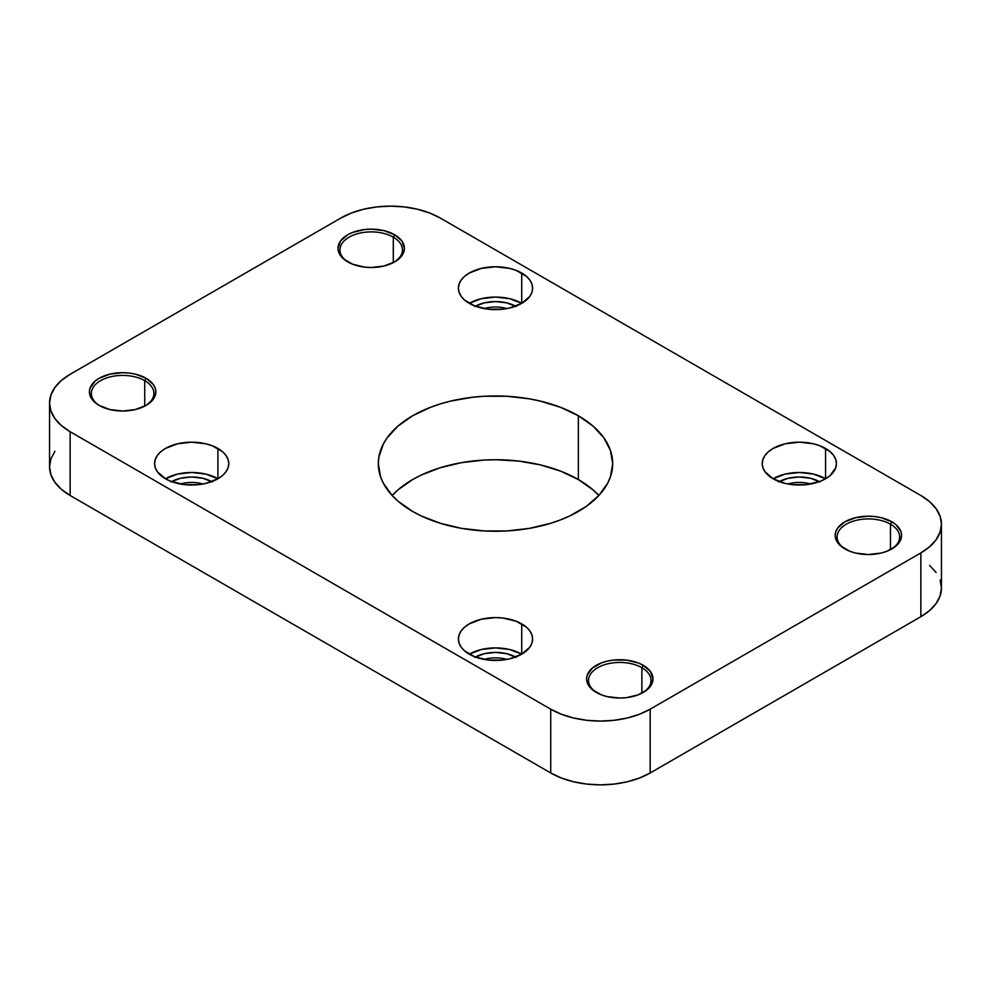 <?xml version="1.0" encoding="UTF-8"?>
<svg xmlns="http://www.w3.org/2000/svg" width="991" height="991" viewBox="0 0 991 991"><rect width="100%" height="100%" fill="white"/><g stroke="black" fill="none" stroke-linecap="round" stroke-linejoin="round"><path stroke-width="1.49" d="M393.303 237.171A31.254 18.036 0 0 0 349.451 236.973A31.254 18.036 0 0 0 348.436 262.281A31.254 18.036 180 0 1 339.963 249.918A31.254 18.036 180 0 1 359.25 233.257A31.254 18.036 180 0 1 393.303 237.171L393.303 262.64L393.303 237.171A31.254 18.036 180 0 1 402.457 249.918A31.254 18.036 180 0 1 393.972 262.281A31.254 18.036 0 0 0 393.303 237.171L394.691 234.768L393.303 237.171M347.73 261.884L347.73 261.884A33.199 19.163 180 0 1 347.73 234.768A33.199 19.163 180 0 1 394.691 234.768L383.913 230.618L371.204 229.156L364.725 229.528L352.759 232.389L347.73 234.768L340.532 240.986L338.005 248.332L338.649 252.073L343.604 258.973L352.759 264.263L364.725 267.124L371.204 267.496L383.913 266.034L394.691 261.884L401.888 255.666L403.771 252.073L404.415 248.332L401.888 240.986L394.691 234.768A33.199 19.163 180 0 1 394.691 261.884A33.199 19.163 180 0 1 347.73 261.884M144.723 380.68A31.254 18.036 0 0 0 100.871 380.494A31.254 18.036 0 0 0 99.856 405.802A31.254 18.036 180 0 1 91.37 393.439A31.254 18.036 180 0 1 110.67 376.778A31.254 18.036 180 0 1 144.723 380.68L144.723 406.149L144.723 380.68A31.254 18.036 180 0 1 153.878 393.439A31.254 18.036 180 0 1 145.392 405.802A31.254 18.036 0 0 0 144.723 380.68L146.098 378.289L144.723 380.68M99.15 405.406L99.15 405.406A33.199 19.163 180 0 1 99.15 378.289A33.199 19.163 180 0 1 146.098 378.289L135.333 374.14L129.103 373.05L122.624 372.678L109.914 374.14L99.15 378.289L95.012 381.201L90.057 388.113L89.425 391.841L90.057 395.582L95.012 402.495L99.15 405.406L109.914 409.556L122.624 411.017L135.333 409.556L146.098 405.406L153.295 399.187L155.191 395.582L155.822 391.841L155.191 388.113L153.295 384.508L146.098 378.289A33.199 19.163 180 0 1 146.098 405.406A33.199 19.163 180 0 1 99.15 405.406M641.883 667.723A31.254 18.036 0 0 0 598.044 667.525A31.254 18.036 0 0 0 597.028 692.833A31.254 18.036 180 0 1 588.543 680.483A31.254 18.036 180 0 1 607.83 663.809A31.254 18.036 180 0 1 641.883 667.723L641.883 693.192L641.883 667.723A31.254 18.036 180 0 1 651.037 680.483A31.254 18.036 180 0 1 642.552 692.833A31.254 18.036 0 0 0 641.883 667.723L643.27 665.333L641.883 667.723M596.309 692.436L596.309 692.436A33.199 19.163 180 0 1 596.309 665.333A33.199 19.163 180 0 1 643.27 665.333L638.241 662.942L626.275 660.08L613.318 660.08L607.087 661.17L601.351 662.942L592.184 668.231L587.229 675.144L586.585 678.885L587.229 682.626L592.184 689.538L601.351 694.827L607.087 696.599L619.796 698.06L626.275 697.689L638.241 694.827L647.396 689.538L650.468 686.218L652.995 678.885L650.468 671.551L643.27 665.333A33.199 19.163 180 0 1 643.27 692.436A33.199 19.163 180 0 1 596.309 692.436M890.475 524.202A31.254 18.036 0 0 0 846.624 524.004A31.254 18.036 0 0 0 845.608 549.324A31.254 18.036 180 0 1 837.122 536.961A31.254 18.036 180 0 1 856.422 520.287A31.254 18.036 180 0 1 890.475 524.202L890.475 549.671L890.475 524.202A31.254 18.036 180 0 1 899.63 536.961A31.254 18.036 180 0 1 891.144 549.324A31.254 18.036 0 0 0 890.475 524.202L891.85 521.811L890.475 524.202M844.902 548.915L844.902 548.915A33.199 19.163 180 0 1 844.902 521.811A33.199 19.163 180 0 1 891.85 521.811L881.086 517.661L874.855 516.571L868.376 516.2L855.667 517.661L844.902 521.811L837.705 528.03L835.809 531.622L835.178 535.363L835.809 539.104L840.777 546.016L849.931 551.306L855.667 553.077L868.376 554.539L881.086 553.077L886.821 551.306L895.988 546.016L900.943 539.104L901.575 535.363L900.943 531.622L895.988 524.722L891.85 521.811A33.199 19.163 180 0 1 891.85 548.915A33.199 19.163 180 0 1 844.902 548.915M810.725 483.992A25.394 14.654 0 0 0 787.932 483.992A25.394 14.654 180 0 1 810.725 483.992M779.211 481.614A29.296 16.909 180 0 1 819.446 481.614M506.897 659.411A25.394 14.654 0 0 0 484.103 659.411A25.394 14.654 180 0 1 506.897 659.411M475.383 657.021A29.296 16.909 180 0 1 515.617 657.021M203.068 483.992A25.394 14.654 0 0 0 180.275 483.992A25.394 14.654 180 0 1 203.068 483.992M171.554 481.614A29.296 16.909 180 0 1 211.789 481.614M506.897 308.585A25.394 14.654 0 0 0 484.103 308.585A25.394 14.654 180 0 1 506.897 308.585M475.383 306.194A29.296 16.909 180 0 1 515.617 306.194M521.737 303.345A37.113 21.43 0 0 0 469.263 303.345A37.113 21.43 180 0 1 458.387 288.195A37.113 21.43 180 0 1 481.304 268.4A37.113 21.43 180 0 1 521.737 273.045L521.737 303.345L529.789 296.396L531.894 292.37L532.613 288.195L531.894 284.008L529.789 279.995L526.357 276.291L516.113 270.382L509.696 268.4L495.5 266.765L481.304 268.4L469.263 273.045L464.643 276.291L461.211 279.995L459.106 284.008L458.387 288.195L459.106 292.37L461.211 296.396L464.643 300.1L474.887 306.008L488.266 309.204L502.734 309.204L509.696 307.99L521.737 303.345L509.696 298.7L495.5 297.065L481.304 298.7L469.263 303.345A37.113 21.43 180 0 0 509.696 307.99A37.113 21.43 180 0 0 532.613 288.195A37.113 21.43 180 0 0 521.737 273.045L521.737 303.345M825.565 478.752A37.113 21.43 0 0 0 773.091 478.752A37.113 21.43 180 0 1 762.215 463.602A37.113 21.43 180 0 1 785.12 443.807A37.113 21.43 180 0 1 825.565 448.452L825.565 478.752L830.185 475.507L835.723 467.789L836.429 463.602L835.723 459.428L833.604 455.402L830.185 451.698L819.941 445.789L813.524 443.807L799.328 442.184L785.12 443.807L773.091 448.452L768.471 451.698L765.04 455.402L762.934 459.428L762.215 463.602L762.934 467.789L765.04 471.803L773.091 478.752L785.12 483.397L792.082 484.624L806.563 484.624L819.941 481.415L825.565 478.752L813.524 474.107L799.328 472.484L785.12 474.107L773.091 478.752A37.113 21.43 180 0 0 813.524 483.397A37.113 21.43 180 0 0 836.429 463.602A37.113 21.43 180 0 0 825.565 448.452L825.565 478.752M217.909 478.752A37.113 21.43 0 0 0 165.435 478.752A37.113 21.43 180 0 1 154.571 463.602A37.113 21.43 180 0 1 177.476 443.807A37.113 21.43 180 0 1 217.909 448.452L217.909 478.752L222.529 475.507L225.96 471.803L228.066 467.789L228.785 463.602L228.066 459.428L225.96 455.402L222.529 451.698L212.285 445.789L205.88 443.807L191.672 442.184L177.476 443.807L165.435 448.452L160.815 451.698L157.396 455.402L155.277 459.428L154.571 463.602L155.277 467.789L157.396 471.803L165.435 478.752L171.059 481.415L184.437 484.624L198.918 484.624L205.88 483.397L217.909 478.752L205.88 474.107L191.672 472.484L177.476 474.107L165.435 478.752A37.113 21.43 180 0 0 205.88 483.397A37.113 21.43 180 0 0 228.785 463.602A37.113 21.43 180 0 0 217.909 448.452L217.909 478.752M521.737 654.171A37.113 21.43 0 0 0 469.263 654.171A37.113 21.43 180 0 1 458.387 639.022A37.113 21.43 180 0 1 481.304 619.226A37.113 21.43 180 0 1 521.737 623.872L521.737 654.171L529.789 647.222L531.894 643.196L532.613 639.022L531.894 634.835L529.789 630.821L526.357 627.117L516.113 621.208L502.734 618L495.5 617.591L481.304 619.226L469.263 623.872L464.643 627.117L461.211 630.821L459.106 634.835L458.387 639.022L459.106 643.196L461.211 647.222L464.643 650.926L474.887 656.835L488.266 660.031L502.734 660.031L509.696 658.817L521.737 654.171L509.696 649.526L495.5 647.891L481.304 649.526L469.263 654.171A37.113 21.43 180 0 0 509.696 658.817A37.113 21.43 180 0 0 532.613 639.022A37.113 21.43 180 0 0 521.737 623.872L521.737 654.171M578.36 479.557A117.186 67.661 0 0 0 392.151 495.5L398.06 501.198L412.64 511.443A117.186 67.661 180 0 1 378.314 463.602A117.186 67.661 180 0 1 450.657 401.095A117.186 67.661 180 0 1 578.36 415.762L578.36 479.557L560.609 471.146L540.343 464.89L518.367 461.038L495.5 459.737L484.017 460.059L461.484 462.648L440.264 467.727L421.163 475.098L412.64 479.557L398.06 489.802L392.151 495.5L383.356 483.249L380.569 476.807L378.314 463.602L378.884 456.975L383.356 443.968L387.233 437.712L398.06 426.019L412.64 415.762L430.391 407.351L440.264 403.944L450.657 401.095L472.633 397.255L484.017 396.276L506.983 396.276L529.516 398.865L540.343 401.095L560.609 407.351L578.36 415.762A117.186 67.661 180 0 1 612.686 463.602L610.431 450.41L603.767 437.712L592.94 426.019L578.36 415.762L578.36 479.557L592.94 489.802L598.849 495.5L607.644 483.249L610.431 476.807L612.686 463.602A117.186 67.661 180 0 1 540.343 526.11A117.186 67.661 180 0 1 412.64 511.443L421.163 515.902L440.264 523.273L461.484 528.352L484.017 530.941L506.983 530.941L529.516 528.352L550.736 523.273L560.609 519.854L569.837 515.902L586.09 506.525L598.849 495.5A117.186 67.661 0 0 0 578.36 479.557M940.1 580.069L941.45 587.985L941.45 524.202A70.311 40.594 180 0 0 920.862 495.5L440.264 218.032L920.862 495.5L929.595 501.657L936.099 508.668L940.1 516.286L941.45 524.202L940.1 532.117L936.099 539.736L929.595 546.759L920.862 552.904L920.862 616.699L650.17 772.968L650.17 709.184L920.862 552.904L650.17 709.184L639.517 714.226L627.365 717.98L614.172 720.296L600.459 721.076L586.746 720.296L573.554 717.98L561.401 714.226L550.736 709.184L550.736 772.968L70.138 495.5L70.138 431.717L550.736 709.184L70.138 431.717L61.405 425.56L54.901 418.549L50.9 410.931L49.55 403.015L50.9 395.087L54.901 387.481L61.405 380.457L70.138 374.301L340.83 218.032L70.138 374.301A70.311 40.594 180 0 0 49.55 403.015A70.311 40.594 180 0 0 70.138 431.717L70.138 495.5L61.405 489.343L54.901 482.332L50.9 474.714L49.55 466.798L50.9 458.883L54.901 451.264M340.83 218.032L351.483 212.978L363.635 209.225L376.828 206.921L390.541 206.14L404.254 206.921L417.446 209.225L429.599 212.978L440.264 218.032A70.311 40.594 180 0 0 340.83 218.032M929.595 565.44L936.099 572.451M941.45 524.202A70.311 40.594 180 0 1 920.862 552.904L920.862 616.699A70.311 40.594 0 0 0 941.45 587.985L940.1 595.913L936.099 603.519L929.595 610.543L920.862 616.699L650.17 772.968L639.517 778.022L627.365 781.775L614.172 784.079L600.459 784.86L586.746 784.079L573.554 781.775L561.401 778.022L550.736 772.968L70.138 495.5A70.311 40.594 0 0 1 49.55 466.798L49.55 403.015M474.788 657.355L484.289 653.688L495.5 652.4L506.711 653.688L516.212 657.355M170.96 481.948L180.461 478.281L191.672 476.993L202.882 478.281L212.384 481.948M778.616 481.948L788.118 478.281L799.328 476.993L810.539 478.281L820.04 481.948M474.788 306.529L484.289 302.862L495.5 301.574L506.711 302.862L516.212 306.529M650.17 772.968L650.17 709.184A70.311 40.594 180 0 1 550.736 709.184L550.736 772.968A70.311 40.594 0 0 0 650.17 772.968"/></g></svg>
